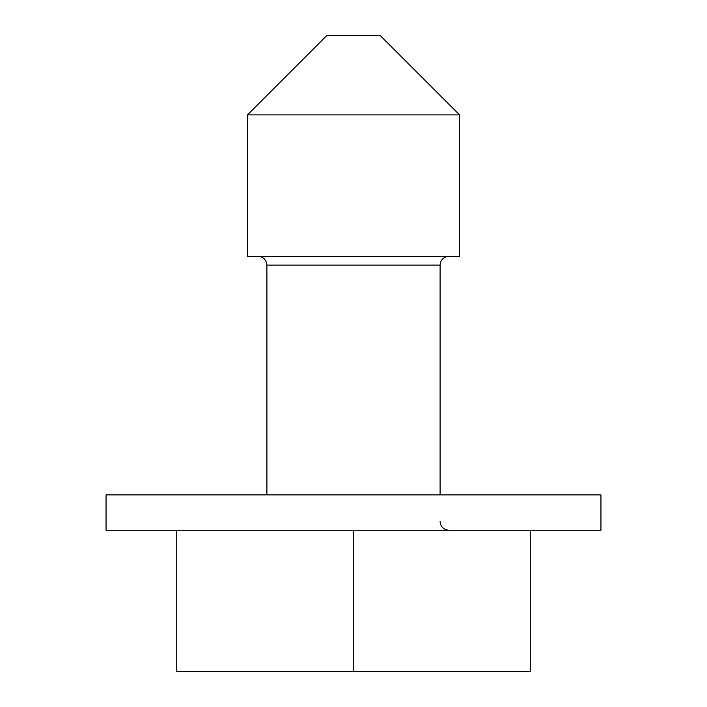 <?xml version="1.0" encoding="UTF-8"?>
<svg xmlns="http://www.w3.org/2000/svg" width="707" height="707" viewBox="0 0 707 707"><rect width="100%" height="100%" fill="white"/><g stroke="black" fill="none" stroke-linecap="round" stroke-linejoin="round"><path stroke-width="1.06" d="M600.95 530.25L600.95 494.9L106.05 494.9L106.05 530.25L600.95 530.25M446.568 114.888L247.45 114.888L247.45 256.288L459.55 256.288L459.55 114.888L446.568 114.888M459.55 114.888L380.012 35.35L326.988 35.35L247.45 114.888M353.5 530.25L353.5 671.65L176.75 671.65L176.75 530.25M353.5 671.65L530.25 671.65L530.25 530.25M530.25 671.65L530.25 600.95M448.945 256.288C443.528 256.862 440.585 259.805 440.108 265.125L266.892 265.125C266.371 259.761 263.419 256.809 258.055 256.288M266.892 265.125L266.892 494.9M440.108 265.125L440.108 494.9M440.108 521.413C440.585 526.733 443.528 529.676 448.945 530.25"/></g></svg>
